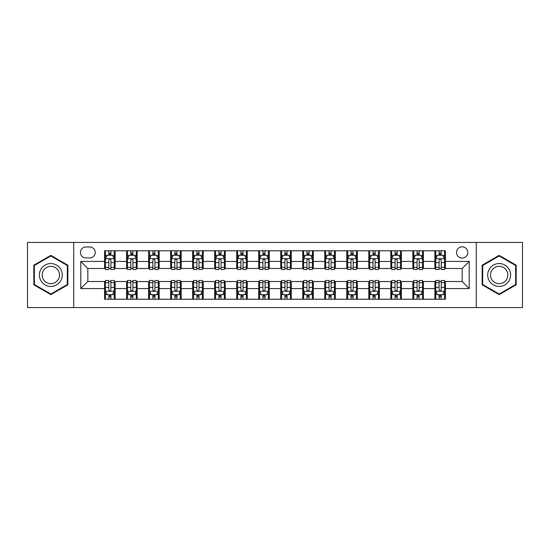 <?xml version="1.0" encoding="UTF-8"?>
<svg xmlns="http://www.w3.org/2000/svg" width="550" height="550" viewBox="0 0 550 550"><rect width="100%" height="100%" fill="white"/><g stroke="black" fill="none" stroke-linecap="round" stroke-linejoin="round"><path stroke-width="0.82" d="M462.165 246.812A5.637 5.637 0 0 0 456.527 252.45A5.637 5.637 0 0 0 462.165 258.087A5.637 5.637 0 0 0 467.803 252.45A5.637 5.637 0 0 0 462.165 246.812M476.259 307.587L522.5 307.587L522.5 242.413L476.259 242.413L476.259 307.587L73.741 307.587L73.741 242.413L27.5 242.413L27.5 307.587L73.741 307.587M85.896 257.916L89.774 257.916A5.459 5.459 0 0 0 95.233 252.45A5.459 5.459 0 0 0 89.774 246.991L85.896 246.991A5.459 5.459 0 0 0 80.438 252.45A5.459 5.459 0 0 0 85.896 257.916M476.259 242.413L73.741 242.413M104.569 288.564L80.788 288.564L80.788 261.436L104.569 261.436L104.569 268.482L87.835 268.482L87.835 281.518L104.569 281.518L104.569 299.221L445.431 299.221L445.431 281.518L462.165 281.518L462.165 268.482L445.431 268.482L445.431 261.436L469.212 261.436L469.212 288.564L445.431 288.564M445.431 261.436L445.431 250.779L104.569 250.779L104.569 261.436M434.864 250.779L434.864 268.482L435.744 268.482M439.092 268.482L441.203 268.482M444.551 268.482L445.431 268.482M434.864 268.482L422.531 268.482M412.844 250.779L412.844 268.482L413.724 268.482M417.072 268.482L419.183 268.482M412.844 268.482L400.51 268.482M390.823 250.779L390.823 268.482L391.703 268.482M395.051 268.482L397.162 268.482M390.823 268.482L378.489 268.482M368.803 250.779L368.803 268.482L369.683 268.482M373.031 268.482L375.148 268.482M368.803 268.482L356.476 268.482M346.782 250.779L346.782 268.482L347.662 268.482M351.01 268.482L353.127 268.482M346.782 268.482L334.455 268.482M324.761 250.779L324.761 268.482L325.648 268.482M328.989 268.482L331.107 268.482M324.761 268.482L312.434 268.482M302.748 250.779L302.748 268.482L303.627 268.482M306.976 268.482L309.086 268.482M302.748 268.482L290.414 268.482M280.727 250.779L280.727 268.482L281.607 268.482M284.955 268.482L287.066 268.482M280.727 268.482L268.393 268.482M258.706 250.779L258.706 268.482L259.586 268.482M262.934 268.482L265.045 268.482M258.706 268.482L246.373 268.482M236.686 250.779L236.686 268.482L237.566 268.482M240.914 268.482L243.024 268.482M236.686 268.482L224.352 268.482M214.665 250.779L214.665 268.482L215.545 268.482M218.893 268.482L221.011 268.482M214.665 268.482L202.338 268.482M192.644 250.779L192.644 268.482L193.524 268.482M196.873 268.482L198.99 268.482M192.644 268.482L180.317 268.482M170.631 250.779L170.631 268.482L171.511 268.482M174.852 268.482L176.969 268.482M170.631 268.482L158.297 268.482M148.61 250.779L148.61 268.482L149.49 268.482M152.838 268.482L154.949 268.482M148.61 268.482L136.276 268.482M126.589 250.779L126.589 268.482L127.469 268.482M130.817 268.482L132.928 268.482M126.589 268.482L114.256 268.482M104.569 268.482L105.449 268.482M108.797 268.482L110.907 268.482M104.569 281.518L105.449 281.518M108.797 281.518L110.907 281.518M114.256 281.518L115.136 281.518L115.136 299.221M127.469 281.518L115.136 281.518M130.817 281.518L132.928 281.518M136.276 281.518L137.156 281.518L137.156 299.221M149.49 281.518L137.156 281.518M152.838 281.518L154.949 281.518M158.297 281.518L159.177 281.518L159.177 299.221M171.511 281.518L159.177 281.518M174.852 281.518L176.969 281.518M180.317 281.518L181.197 281.518L181.197 299.221M193.524 281.518L181.197 281.518M196.873 281.518L198.99 281.518M202.338 281.518L203.218 281.518L203.218 299.221M215.545 281.518L203.218 281.518M218.893 281.518L221.011 281.518M224.352 281.518L225.239 281.518L225.239 299.221M237.566 281.518L225.239 281.518M240.914 281.518L243.024 281.518M246.373 281.518L247.252 281.518L247.252 299.221M259.586 281.518L247.252 281.518M262.934 281.518L265.045 281.518M268.393 281.518L269.273 281.518L269.273 299.221M281.607 281.518L269.273 281.518M284.955 281.518L287.066 281.518M290.414 281.518L291.294 281.518L291.294 299.221M303.627 281.518L291.294 281.518M306.976 281.518L309.086 281.518M312.434 281.518L313.314 281.518L313.314 299.221M325.648 281.518L313.314 281.518M328.989 281.518L331.107 281.518M334.455 281.518L335.335 281.518L335.335 299.221M347.662 281.518L335.335 281.518M351.01 281.518L353.127 281.518M356.476 281.518L357.356 281.518L357.356 299.221M369.683 281.518L357.356 281.518M373.031 281.518L375.148 281.518M378.489 281.518L379.369 281.518L379.369 299.221M391.703 281.518L379.369 281.518M395.051 281.518L397.162 281.518M400.51 281.518L401.39 281.518L401.39 299.221M413.724 281.518L401.39 281.518M417.072 281.518L419.183 281.518M422.531 281.518L423.411 281.518L423.411 299.221M435.744 281.518L423.411 281.518M439.092 281.518L441.203 281.518M444.551 281.518L445.431 281.518M115.136 250.779L115.136 268.482M104.569 255.179L105.449 255.179M108.797 255.179L110.907 255.179M114.256 255.179L115.136 255.179M104.569 294.821L105.449 294.821M108.797 294.821L110.907 294.821M114.256 294.821L115.136 294.821M126.589 281.518L126.589 299.221M137.156 250.779L137.156 268.482M126.589 255.179L127.469 255.179M130.817 255.179L132.928 255.179M136.276 255.179L137.156 255.179M126.589 294.821L127.469 294.821M130.817 294.821L132.928 294.821M136.276 294.821L137.156 294.821M148.61 281.518L148.61 299.221M148.61 294.821L149.49 294.821M152.838 294.821L154.949 294.821M158.297 294.821L159.177 294.821M159.177 250.779L159.177 268.482M148.61 255.179L149.49 255.179M152.838 255.179L154.949 255.179M158.297 255.179L159.177 255.179M170.631 281.518L170.631 299.221M170.631 294.821L171.511 294.821M174.852 294.821L176.969 294.821M180.317 294.821L181.197 294.821M181.197 250.779L181.197 268.482M170.631 255.179L171.511 255.179M174.852 255.179L176.969 255.179M180.317 255.179L181.197 255.179M192.644 281.518L192.644 299.221M192.644 294.821L193.524 294.821M196.873 294.821L198.99 294.821M202.338 294.821L203.218 294.821M203.218 250.779L203.218 268.482M192.644 255.179L193.524 255.179M196.873 255.179L198.99 255.179M202.338 255.179L203.218 255.179M214.665 281.518L214.665 299.221M214.665 294.821L215.545 294.821M218.893 294.821L221.011 294.821M224.352 294.821L225.239 294.821M225.239 250.779L225.239 268.482M214.665 255.179L215.545 255.179M218.893 255.179L221.011 255.179M224.352 255.179L225.239 255.179M236.686 281.518L236.686 299.221M236.686 294.821L237.566 294.821M240.914 294.821L243.024 294.821M246.373 294.821L247.252 294.821M247.252 250.779L247.252 268.482M236.686 255.179L237.566 255.179M240.914 255.179L243.024 255.179M246.373 255.179L247.252 255.179M258.706 281.518L258.706 299.221M258.706 294.821L259.586 294.821M262.934 294.821L265.045 294.821M268.393 294.821L269.273 294.821M269.273 250.779L269.273 268.482M258.706 255.179L259.586 255.179M262.934 255.179L265.045 255.179M268.393 255.179L269.273 255.179M280.727 281.518L280.727 299.221M280.727 294.821L281.607 294.821M284.955 294.821L287.066 294.821M290.414 294.821L291.294 294.821M291.294 250.779L291.294 268.482M280.727 255.179L281.607 255.179M284.955 255.179L287.066 255.179M290.414 255.179L291.294 255.179M302.748 281.518L302.748 299.221M302.748 294.821L303.627 294.821M306.976 294.821L309.086 294.821M312.434 294.821L313.314 294.821M313.314 250.779L313.314 268.482M302.748 255.179L303.627 255.179M306.976 255.179L309.086 255.179M312.434 255.179L313.314 255.179M324.761 281.518L324.761 299.221M324.761 294.821L325.648 294.821M328.989 294.821L331.107 294.821M334.455 294.821L335.335 294.821M335.335 250.779L335.335 268.482M324.761 255.179L325.648 255.179M328.989 255.179L331.107 255.179M334.455 255.179L335.335 255.179M346.782 281.518L346.782 299.221M346.782 294.821L347.662 294.821M351.01 294.821L353.127 294.821M356.476 294.821L357.356 294.821M357.356 250.779L357.356 268.482M346.782 255.179L347.662 255.179M351.01 255.179L353.127 255.179M356.476 255.179L357.356 255.179M368.803 281.518L368.803 299.221M368.803 294.821L369.683 294.821M373.031 294.821L375.148 294.821M378.489 294.821L379.369 294.821M379.369 250.779L379.369 268.482M368.803 255.179L369.683 255.179M373.031 255.179L375.148 255.179M378.489 255.179L379.369 255.179M390.823 281.518L390.823 299.221M390.823 294.821L391.703 294.821M395.051 294.821L397.162 294.821M400.51 294.821L401.39 294.821M401.39 250.779L401.39 268.482M390.823 255.179L391.703 255.179M395.051 255.179L397.162 255.179M400.51 255.179L401.39 255.179M412.844 281.518L412.844 299.221M412.844 294.821L413.724 294.821M417.072 294.821L419.183 294.821M422.531 294.821L423.411 294.821M423.411 250.779L423.411 268.482M412.844 255.179L413.724 255.179M417.072 255.179L419.183 255.179M422.531 255.179L423.411 255.179M434.864 281.518L434.864 299.221M434.864 294.821L435.744 294.821M439.092 294.821L441.203 294.821M444.551 294.821L445.431 294.821M434.864 255.179L435.744 255.179M439.092 255.179L441.203 255.179M444.551 255.179L445.431 255.179M87.835 268.482L80.788 261.436M87.835 281.518L80.788 288.564M469.212 261.436L462.165 268.482M469.212 288.564L462.165 281.518M50.841 294.628L67.843 284.817L67.843 265.183L50.841 255.372L33.839 265.183L33.839 284.817L50.841 294.628M516.161 265.183L499.159 255.372L482.158 265.183L482.158 284.817L499.159 294.628L516.161 284.817L516.161 265.183M110.907 253.069L108.797 253.069M114.256 267.327L110.907 267.327L110.907 269.541L114.256 269.541L114.256 258.796L112.496 255.269L107.209 255.269L105.449 258.796L105.449 269.541L108.797 269.541L108.797 267.327L105.449 267.327M105.449 258.796L105.449 250.779M114.256 258.796L114.256 250.779M108.797 255.269L108.797 250.779M110.907 250.779L110.907 255.269M110.907 267.327L110.907 260.116C110.206 258.754 109.505 258.754 108.797 260.116L108.797 267.327M108.797 296.931L110.907 296.931M105.449 282.673L108.797 282.673L108.797 280.459L105.449 280.459L105.449 291.204L107.209 294.731L112.496 294.731L114.256 291.204L114.256 280.459L110.907 280.459L110.907 282.673L114.256 282.673M114.256 291.204L114.256 299.221M105.449 291.204L105.449 299.221M110.907 294.731L110.907 299.221M108.797 299.221L108.797 294.731M108.797 282.673L108.797 289.884C109.498 291.246 110.206 291.246 110.907 289.884L110.907 282.673M132.928 253.069L130.817 253.069M136.276 267.327L132.928 267.327L132.928 269.541L136.276 269.541L136.276 258.796L134.516 255.269L129.229 255.269L127.469 258.796L127.469 269.541L130.817 269.541L130.817 267.327L127.469 267.327M127.469 258.796L127.469 250.779M136.276 258.796L136.276 250.779M130.817 255.269L130.817 250.779M132.928 250.779L132.928 255.269M132.928 267.327L132.928 260.116C132.227 258.754 131.519 258.754 130.817 260.116L130.817 267.327M154.949 253.069L152.838 253.069M158.297 267.327L154.949 267.327L154.949 269.541L158.297 269.541L158.297 258.796L156.537 255.269L151.25 255.269L149.49 258.796L149.49 269.541L152.838 269.541L152.838 267.327L149.49 267.327M149.49 258.796L149.49 250.779M158.297 258.796L158.297 250.779M152.838 255.269L152.838 250.779M154.949 250.779L154.949 255.269M154.949 267.327L154.949 260.116C154.248 258.754 153.539 258.754 152.838 260.116L152.838 267.327M176.969 253.069L174.852 253.069M180.317 267.327L176.969 267.327L176.969 269.541L180.317 269.541L180.317 258.796L178.558 255.269L173.271 255.269L171.511 258.796L171.511 269.541L174.852 269.541L174.852 267.327L171.511 267.327M171.511 258.796L171.511 250.779M180.317 258.796L180.317 250.779M174.852 255.269L174.852 250.779M176.969 250.779L176.969 255.269M176.969 267.327L176.969 260.116C176.268 258.754 175.56 258.754 174.852 260.116L174.852 267.327M130.817 296.931L132.928 296.931M127.469 282.673L130.817 282.673L130.817 280.459L127.469 280.459L127.469 291.204L129.229 294.731L134.516 294.731L136.276 291.204L136.276 280.459L132.928 280.459L132.928 282.673L136.276 282.673M136.276 291.204L136.276 299.221M127.469 291.204L127.469 299.221M132.928 294.731L132.928 299.221M130.817 299.221L130.817 294.731M130.817 282.673L130.817 289.884C131.519 291.246 132.227 291.246 132.928 289.884L132.928 282.673M152.838 296.931L154.949 296.931M149.49 282.673L152.838 282.673L152.838 280.459L149.49 280.459L149.49 291.204L151.25 294.731L156.537 294.731L158.297 291.204L158.297 280.459L154.949 280.459L154.949 282.673L158.297 282.673M158.297 291.204L158.297 299.221M149.49 291.204L149.49 299.221M154.949 294.731L154.949 299.221M152.838 299.221L152.838 294.731M152.838 282.673L152.838 289.884C153.539 291.246 154.241 291.246 154.949 289.884L154.949 282.673M174.852 296.931L176.969 296.931M171.511 282.673L174.852 282.673L174.852 280.459L171.511 280.459L171.511 291.204L173.271 294.731L178.558 294.731L180.317 291.204L180.317 280.459L176.969 280.459L176.969 282.673L180.317 282.673M180.317 291.204L180.317 299.221M171.511 291.204L171.511 299.221M176.969 294.731L176.969 299.221M174.852 299.221L174.852 294.731M174.852 282.673L174.852 289.884C175.56 291.246 176.261 291.246 176.969 289.884L176.969 282.673M198.99 253.069L196.873 253.069M202.338 267.327L198.99 267.327L198.99 269.541L202.338 269.541L202.338 258.796L200.571 255.269L195.291 255.269L193.524 258.796L193.524 269.541L196.873 269.541L196.873 267.327L193.524 267.327M193.524 258.796L193.524 250.779M202.338 258.796L202.338 250.779M196.873 255.269L196.873 250.779M198.99 250.779L198.99 255.269M198.99 267.327L198.99 260.116C198.282 258.754 197.581 258.754 196.873 260.116L196.873 267.327M196.873 296.931L198.99 296.931M193.524 282.673L196.873 282.673L196.873 280.459L193.524 280.459L193.524 291.204L195.291 294.731L200.571 294.731L202.338 291.204L202.338 280.459L198.99 280.459L198.99 282.673L202.338 282.673M202.338 291.204L202.338 299.221M193.524 291.204L193.524 299.221M198.99 294.731L198.99 299.221M196.873 299.221L196.873 294.731M196.873 282.673L196.873 289.884C197.581 291.246 198.282 291.246 198.99 289.884L198.99 282.673M60.754 269.273A11.447 11.447 0 0 0 45.114 265.086A11.447 11.447 0 0 0 40.927 280.727A11.447 11.447 0 0 0 56.568 284.914A11.447 11.447 0 0 0 60.754 269.273M58.348 270.669A8.669 8.669 0 0 0 46.509 267.493A8.669 8.669 0 0 0 43.333 279.331A8.669 8.669 0 0 0 55.172 282.507A8.669 8.669 0 0 0 58.348 270.669M50.841 294.016L34.368 284.508L34.368 265.492L50.841 255.984L67.313 265.492L67.313 284.508L50.841 294.016M499.159 286.447A11.447 11.447 0 0 0 510.606 275A11.447 11.447 0 0 0 499.159 263.553A11.447 11.447 0 0 0 487.712 275A11.447 11.447 0 0 0 499.159 286.447M499.159 283.669A8.669 8.669 0 0 0 507.829 275A8.669 8.669 0 0 0 499.159 266.331A8.669 8.669 0 0 0 490.49 275A8.669 8.669 0 0 0 499.159 283.669M482.687 265.492L499.159 255.984L515.632 265.492L515.632 284.508L499.159 294.016L482.687 284.508L482.687 265.492M221.011 253.069L218.893 253.069M224.352 267.327L221.011 267.327L221.011 269.541L224.352 269.541L224.352 258.796L222.592 255.269L217.312 255.269L215.545 258.796L215.545 269.541L218.893 269.541L218.893 267.327L215.545 267.327M215.545 258.796L215.545 250.779M224.352 258.796L224.352 250.779M218.893 255.269L218.893 250.779M221.011 250.779L221.011 255.269M221.011 267.327L221.011 260.116C220.303 258.754 219.601 258.754 218.893 260.116L218.893 267.327M243.024 253.069L240.914 253.069M246.373 267.327L243.024 267.327L243.024 269.541L246.373 269.541L246.373 258.796L244.613 255.269L239.326 255.269L237.566 258.796L237.566 269.541L240.914 269.541L240.914 267.327L237.566 267.327M237.566 258.796L237.566 250.779M246.373 258.796L246.373 250.779M240.914 255.269L240.914 250.779M243.024 250.779L243.024 255.269M243.024 267.327L243.024 260.116C242.323 258.754 241.622 258.754 240.914 260.116L240.914 267.327M265.045 253.069L262.934 253.069M268.393 267.327L265.045 267.327L265.045 269.541L268.393 269.541L268.393 258.796L266.633 255.269L261.346 255.269L259.586 258.796L259.586 269.541L262.934 269.541L262.934 267.327L259.586 267.327M259.586 258.796L259.586 250.779M268.393 258.796L268.393 250.779M262.934 255.269L262.934 250.779M265.045 250.779L265.045 255.269M265.045 267.327L265.045 260.116C264.344 258.754 263.636 258.754 262.934 260.116L262.934 267.327M287.066 253.069L284.955 253.069M290.414 267.327L287.066 267.327L287.066 269.541L290.414 269.541L290.414 258.796L288.654 255.269L283.367 255.269L281.607 258.796L281.607 269.541L284.955 269.541L284.955 267.327L281.607 267.327M281.607 258.796L281.607 250.779M290.414 258.796L290.414 250.779M284.955 255.269L284.955 250.779M287.066 250.779L287.066 255.269M287.066 267.327L287.066 260.116C286.364 258.754 285.656 258.754 284.955 260.116L284.955 267.327M309.086 253.069L306.976 253.069M312.434 267.327L309.086 267.327L309.086 269.541L312.434 269.541L312.434 258.796L310.674 255.269L305.387 255.269L303.627 258.796L303.627 269.541L306.976 269.541L306.976 267.327L303.627 267.327M303.627 258.796L303.627 250.779M312.434 258.796L312.434 250.779M306.976 255.269L306.976 250.779M309.086 250.779L309.086 255.269M309.086 267.327L309.086 260.116C308.385 258.754 307.677 258.754 306.976 260.116L306.976 267.327M218.893 296.931L221.011 296.931M215.545 282.673L218.893 282.673L218.893 280.459L215.545 280.459L215.545 291.204L217.312 294.731L222.592 294.731L224.352 291.204L224.352 280.459L221.011 280.459L221.011 282.673L224.352 282.673M224.352 291.204L224.352 299.221M215.545 291.204L215.545 299.221M221.011 294.731L221.011 299.221M218.893 299.221L218.893 294.731M218.893 282.673L218.893 289.884C219.594 291.246 220.303 291.246 221.011 289.884L221.011 282.673M240.914 296.931L243.024 296.931M237.566 282.673L240.914 282.673L240.914 280.459L237.566 280.459L237.566 291.204L239.326 294.731L244.613 294.731L246.373 291.204L246.373 280.459L243.024 280.459L243.024 282.673L246.373 282.673M246.373 291.204L246.373 299.221M237.566 291.204L237.566 299.221M243.024 294.731L243.024 299.221M240.914 299.221L240.914 294.731M240.914 282.673L240.914 289.884C241.615 291.246 242.323 291.246 243.024 289.884L243.024 282.673M262.934 296.931L265.045 296.931M259.586 282.673L262.934 282.673L262.934 280.459L259.586 280.459L259.586 291.204L261.346 294.731L266.633 294.731L268.393 291.204L268.393 280.459L265.045 280.459L265.045 282.673L268.393 282.673M268.393 291.204L268.393 299.221M259.586 291.204L259.586 299.221M265.045 294.731L265.045 299.221M262.934 299.221L262.934 294.731M262.934 282.673L262.934 289.884C263.636 291.246 264.344 291.246 265.045 289.884L265.045 282.673M284.955 296.931L287.066 296.931M281.607 282.673L284.955 282.673L284.955 280.459L281.607 280.459L281.607 291.204L283.367 294.731L288.654 294.731L290.414 291.204L290.414 280.459L287.066 280.459L287.066 282.673L290.414 282.673M290.414 291.204L290.414 299.221M281.607 291.204L281.607 299.221M287.066 294.731L287.066 299.221M284.955 299.221L284.955 294.731M284.955 282.673L284.955 289.884C285.656 291.246 286.364 291.246 287.066 289.884L287.066 282.673M306.976 296.931L309.086 296.931M303.627 282.673L306.976 282.673L306.976 280.459L303.627 280.459L303.627 291.204L305.387 294.731L310.674 294.731L312.434 291.204L312.434 280.459L309.086 280.459L309.086 282.673L312.434 282.673M312.434 291.204L312.434 299.221M303.627 291.204L303.627 299.221M309.086 294.731L309.086 299.221M306.976 299.221L306.976 294.731M306.976 282.673L306.976 289.884C307.677 291.246 308.378 291.246 309.086 289.884L309.086 282.673M331.107 253.069L328.989 253.069M334.455 267.327L331.107 267.327L331.107 269.541L334.455 269.541L334.455 258.796L332.688 255.269L327.408 255.269L325.648 258.796L325.648 269.541L328.989 269.541L328.989 267.327L325.648 267.327M325.648 258.796L325.648 250.779M334.455 258.796L334.455 250.779M328.989 255.269L328.989 250.779M331.107 250.779L331.107 255.269M331.107 267.327L331.107 260.116C330.406 258.754 329.697 258.754 328.989 260.116L328.989 267.327M328.989 296.931L331.107 296.931M325.648 282.673L328.989 282.673L328.989 280.459L325.648 280.459L325.648 291.204L327.408 294.731L332.688 294.731L334.455 291.204L334.455 280.459L331.107 280.459L331.107 282.673L334.455 282.673M334.455 291.204L334.455 299.221M325.648 291.204L325.648 299.221M331.107 294.731L331.107 299.221M328.989 299.221L328.989 294.731M328.989 282.673L328.989 289.884C329.697 291.246 330.399 291.246 331.107 289.884L331.107 282.673M353.127 253.069L351.01 253.069M356.476 267.327L353.127 267.327L353.127 269.541L356.476 269.541L356.476 258.796L354.709 255.269L349.429 255.269L347.662 258.796L347.662 269.541L351.01 269.541L351.01 267.327L347.662 267.327M347.662 258.796L347.662 250.779M356.476 258.796L356.476 250.779M351.01 255.269L351.01 250.779M353.127 250.779L353.127 255.269M353.127 267.327L353.127 260.116C352.419 258.754 351.718 258.754 351.01 260.116L351.01 267.327M351.01 296.931L353.127 296.931M347.662 282.673L351.01 282.673L351.01 280.459L347.662 280.459L347.662 291.204L349.429 294.731L354.709 294.731L356.476 291.204L356.476 280.459L353.127 280.459L353.127 282.673L356.476 282.673M356.476 291.204L356.476 299.221M347.662 291.204L347.662 299.221M353.127 294.731L353.127 299.221M351.01 299.221L351.01 294.731M351.01 282.673L351.01 289.884C351.718 291.246 352.419 291.246 353.127 289.884L353.127 282.673M375.148 253.069L373.031 253.069M378.489 267.327L375.148 267.327L375.148 269.541L378.489 269.541L378.489 258.796L376.729 255.269L371.442 255.269L369.683 258.796L369.683 269.541L373.031 269.541L373.031 267.327L369.683 267.327M369.683 258.796L369.683 250.779M378.489 258.796L378.489 250.779M373.031 255.269L373.031 250.779M375.148 250.779L375.148 255.269M375.148 267.327L375.148 260.116C374.44 258.754 373.739 258.754 373.031 260.116L373.031 267.327M373.031 296.931L375.148 296.931M369.683 282.673L373.031 282.673L373.031 280.459L369.683 280.459L369.683 291.204L371.442 294.731L376.729 294.731L378.489 291.204L378.489 280.459L375.148 280.459L375.148 282.673L378.489 282.673M378.489 291.204L378.489 299.221M369.683 291.204L369.683 299.221M375.148 294.731L375.148 299.221M373.031 299.221L373.031 294.731M373.031 282.673L373.031 289.884C373.732 291.246 374.44 291.246 375.148 289.884L375.148 282.673M397.162 253.069L395.051 253.069M400.51 267.327L397.162 267.327L397.162 269.541L400.51 269.541L400.51 258.796L398.75 255.269L393.463 255.269L391.703 258.796L391.703 269.541L395.051 269.541L395.051 267.327L391.703 267.327M391.703 258.796L391.703 250.779M400.51 258.796L400.51 250.779M395.051 255.269L395.051 250.779M397.162 250.779L397.162 255.269M397.162 267.327L397.162 260.116C396.461 258.754 395.759 258.754 395.051 260.116L395.051 267.327M395.051 296.931L397.162 296.931M391.703 282.673L395.051 282.673L395.051 280.459L391.703 280.459L391.703 291.204L393.463 294.731L398.75 294.731L400.51 291.204L400.51 280.459L397.162 280.459L397.162 282.673L400.51 282.673M400.51 291.204L400.51 299.221M391.703 291.204L391.703 299.221M397.162 294.731L397.162 299.221M395.051 299.221L395.051 294.731M395.051 282.673L395.051 289.884C395.752 291.246 396.461 291.246 397.162 289.884L397.162 282.673M419.183 253.069L417.072 253.069M422.531 267.327L419.183 267.327L419.183 269.541L422.531 269.541L422.531 258.796L420.771 255.269L415.484 255.269L413.724 258.796L413.724 269.541L417.072 269.541L417.072 267.327L413.724 267.327M413.724 258.796L413.724 250.779M422.531 258.796L422.531 250.779M417.072 255.269L417.072 250.779M419.183 250.779L419.183 255.269M419.183 267.327L419.183 260.116C418.481 258.754 417.773 258.754 417.072 260.116L417.072 267.327M417.072 296.931L419.183 296.931M413.724 282.673L417.072 282.673L417.072 280.459L413.724 280.459L413.724 291.204L415.484 294.731L420.771 294.731L422.531 291.204L422.531 280.459L419.183 280.459L419.183 282.673L422.531 282.673M422.531 291.204L422.531 299.221M413.724 291.204L413.724 299.221M419.183 294.731L419.183 299.221M417.072 299.221L417.072 294.731M417.072 282.673L417.072 289.884C417.773 291.246 418.481 291.246 419.183 289.884L419.183 282.673M441.203 253.069L439.092 253.069M444.551 267.327L441.203 267.327L441.203 269.541L444.551 269.541L444.551 258.796L442.791 255.269L437.504 255.269L435.744 258.796L435.744 269.541L439.092 269.541L439.092 267.327L435.744 267.327M435.744 258.796L435.744 250.779M444.551 258.796L444.551 250.779M439.092 255.269L439.092 250.779M441.203 250.779L441.203 255.269M441.203 267.327L441.203 260.116C440.502 258.754 439.794 258.754 439.092 260.116L439.092 267.327M439.092 296.931L441.203 296.931M435.744 282.673L439.092 282.673L439.092 280.459L435.744 280.459L435.744 291.204L437.504 294.731L442.791 294.731L444.551 291.204L444.551 280.459L441.203 280.459L441.203 282.673L444.551 282.673M444.551 291.204L444.551 299.221M435.744 291.204L435.744 299.221M441.203 294.731L441.203 299.221M439.092 299.221L439.092 294.731M439.092 282.673L439.092 289.884C439.794 291.246 440.495 291.246 441.203 289.884L441.203 282.673M126.589 288.564L115.136 288.564M126.589 261.436L115.136 261.436M148.61 261.436L137.156 261.436M148.61 288.564L137.156 288.564M170.631 261.436L159.177 261.436M170.631 288.564L159.177 288.564M192.644 261.436L181.197 261.436M192.644 288.564L181.197 288.564M214.665 261.436L203.218 261.436M214.665 288.564L203.218 288.564M236.686 261.436L225.239 261.436M236.686 288.564L225.239 288.564M258.706 261.436L247.252 261.436M258.706 288.564L247.252 288.564M280.727 261.436L269.273 261.436M280.727 288.564L269.273 288.564M302.748 261.436L291.294 261.436M302.748 288.564L291.294 288.564M324.761 261.436L313.314 261.436M324.761 288.564L313.314 288.564M346.782 261.436L335.335 261.436M346.782 288.564L335.335 288.564M368.803 261.436L357.356 261.436M368.803 288.564L357.356 288.564M390.823 261.436L379.369 261.436M390.823 288.564L379.369 288.564M412.844 261.436L401.39 261.436M412.844 288.564L401.39 288.564M434.864 261.436L423.411 261.436M434.864 288.564L423.411 288.564M114.214 258.706L105.49 258.706M105.449 255.482L107.106 255.482M112.599 255.482L114.256 255.482M108.797 262.611L105.449 262.611M114.256 262.611L110.907 262.611M110.907 254.189L108.797 254.189M105.49 291.294L114.214 291.294M114.256 294.518L112.599 294.518M107.106 294.518L105.449 294.518M110.907 287.389L114.256 287.389M105.449 287.389L108.797 287.389M108.797 295.811L110.907 295.811M136.235 258.706L127.511 258.706M127.469 255.482L129.126 255.482M134.619 255.482L136.276 255.482M130.817 262.611L127.469 262.611M136.276 262.611L132.928 262.611M132.928 254.189L130.817 254.189M158.256 258.706L149.531 258.706M149.49 255.482L151.147 255.482M156.64 255.482L158.297 255.482M152.838 262.611L149.49 262.611M158.297 262.611L154.949 262.611M154.949 254.189L152.838 254.189M180.269 258.706L171.552 258.706M171.511 255.482L173.161 255.482M178.661 255.482L180.317 255.482M174.852 262.611L171.511 262.611M180.317 262.611L176.969 262.611M176.969 254.189L174.852 254.189M127.511 291.294L136.235 291.294M136.276 294.518L134.619 294.518M129.126 294.518L127.469 294.518M132.928 287.389L136.276 287.389M127.469 287.389L130.817 287.389M130.817 295.811L132.928 295.811M149.531 291.294L158.256 291.294M158.297 294.518L156.64 294.518M151.147 294.518L149.49 294.518M154.949 287.389L158.297 287.389M149.49 287.389L152.838 287.389M152.838 295.811L154.949 295.811M171.552 291.294L180.269 291.294M180.317 294.518L178.661 294.518M173.161 294.518L171.511 294.518M176.969 287.389L180.317 287.389M171.511 287.389L174.852 287.389M174.852 295.811L176.969 295.811M202.29 258.706L193.572 258.706M193.524 255.482L195.181 255.482M200.681 255.482L202.338 255.482M196.873 262.611L193.524 262.611M202.338 262.611L198.99 262.611M198.99 254.189L196.873 254.189M193.572 291.294L202.29 291.294M202.338 294.518L200.681 294.518M195.181 294.518L193.524 294.518M198.99 287.389L202.338 287.389M193.524 287.389L196.873 287.389M196.873 295.811L198.99 295.811M224.311 258.706L215.593 258.706M215.545 255.482L217.202 255.482M222.702 255.482L224.352 255.482M218.893 262.611L215.545 262.611M224.352 262.611L221.011 262.611M221.011 254.189L218.893 254.189M246.331 258.706L237.614 258.706M237.566 255.482L239.222 255.482M244.716 255.482L246.373 255.482M240.914 262.611L237.566 262.611M246.373 262.611L243.024 262.611M243.024 254.189L240.914 254.189M268.352 258.706L259.627 258.706M259.586 255.482L261.243 255.482M266.736 255.482L268.393 255.482M262.934 262.611L259.586 262.611M268.393 262.611L265.045 262.611M265.045 254.189L262.934 254.189M290.373 258.706L281.648 258.706M281.607 255.482L283.264 255.482M288.757 255.482L290.414 255.482M284.955 262.611L281.607 262.611M290.414 262.611L287.066 262.611M287.066 254.189L284.955 254.189M312.386 258.706L303.669 258.706M303.627 255.482L305.284 255.482M310.778 255.482L312.434 255.482M306.976 262.611L303.627 262.611M312.434 262.611L309.086 262.611M309.086 254.189L306.976 254.189M215.593 291.294L224.311 291.294M224.352 294.518L222.702 294.518M217.202 294.518L215.545 294.518M221.011 287.389L224.352 287.389M215.545 287.389L218.893 287.389M218.893 295.811L221.011 295.811M237.614 291.294L246.331 291.294M246.373 294.518L244.716 294.518M239.222 294.518L237.566 294.518M243.024 287.389L246.373 287.389M237.566 287.389L240.914 287.389M240.914 295.811L243.024 295.811M259.627 291.294L268.352 291.294M268.393 294.518L266.736 294.518M261.243 294.518L259.586 294.518M265.045 287.389L268.393 287.389M259.586 287.389L262.934 287.389M262.934 295.811L265.045 295.811M281.648 291.294L290.373 291.294M290.414 294.518L288.757 294.518M283.264 294.518L281.607 294.518M287.066 287.389L290.414 287.389M281.607 287.389L284.955 287.389M284.955 295.811L287.066 295.811M303.669 291.294L312.386 291.294M312.434 294.518L310.778 294.518M305.284 294.518L303.627 294.518M309.086 287.389L312.434 287.389M303.627 287.389L306.976 287.389M306.976 295.811L309.086 295.811M334.407 258.706L325.689 258.706M325.648 255.482L327.298 255.482M332.798 255.482L334.455 255.482M328.989 262.611L325.648 262.611M334.455 262.611L331.107 262.611M331.107 254.189L328.989 254.189M325.689 291.294L334.407 291.294M334.455 294.518L332.798 294.518M327.298 294.518L325.648 294.518M331.107 287.389L334.455 287.389M325.648 287.389L328.989 287.389M328.989 295.811L331.107 295.811M356.428 258.706L347.71 258.706M347.662 255.482L349.319 255.482M354.819 255.482L356.476 255.482M351.01 262.611L347.662 262.611M356.476 262.611L353.127 262.611M353.127 254.189L351.01 254.189M347.71 291.294L356.428 291.294M356.476 294.518L354.819 294.518M349.319 294.518L347.662 294.518M353.127 287.389L356.476 287.389M347.662 287.389L351.01 287.389M351.01 295.811L353.127 295.811M378.448 258.706L369.731 258.706M369.683 255.482L371.339 255.482M376.839 255.482L378.489 255.482M373.031 262.611L369.683 262.611M378.489 262.611L375.148 262.611M375.148 254.189L373.031 254.189M369.731 291.294L378.448 291.294M378.489 294.518L376.839 294.518M371.339 294.518L369.683 294.518M375.148 287.389L378.489 287.389M369.683 287.389L373.031 287.389M373.031 295.811L375.148 295.811M400.469 258.706L391.744 258.706M391.703 255.482L393.36 255.482M398.853 255.482L400.51 255.482M395.051 262.611L391.703 262.611M400.51 262.611L397.162 262.611M397.162 254.189L395.051 254.189M391.744 291.294L400.469 291.294M400.51 294.518L398.853 294.518M393.36 294.518L391.703 294.518M397.162 287.389L400.51 287.389M391.703 287.389L395.051 287.389M395.051 295.811L397.162 295.811M422.489 258.706L413.765 258.706M413.724 255.482L415.381 255.482M420.874 255.482L422.531 255.482M417.072 262.611L413.724 262.611M422.531 262.611L419.183 262.611M419.183 254.189L417.072 254.189M413.765 291.294L422.489 291.294M422.531 294.518L420.874 294.518M415.381 294.518L413.724 294.518M419.183 287.389L422.531 287.389M413.724 287.389L417.072 287.389M417.072 295.811L419.183 295.811M444.51 258.706L435.786 258.706M435.744 255.482L437.401 255.482M442.894 255.482L444.551 255.482M439.092 262.611L435.744 262.611M444.551 262.611L441.203 262.611M441.203 254.189L439.092 254.189M435.786 291.294L444.51 291.294M444.551 294.518L442.894 294.518M437.401 294.518L435.744 294.518M441.203 287.389L444.551 287.389M435.744 287.389L439.092 287.389M439.092 295.811L441.203 295.811"/></g></svg>

